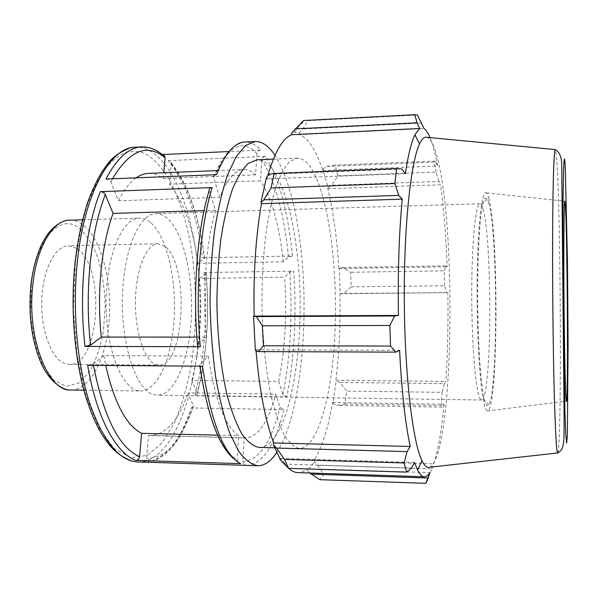 <?xml version="1.0" encoding="UTF-8"?>
<svg xmlns="http://www.w3.org/2000/svg" width="598" height="598" viewBox="0 0 598 598"><rect width="100%" height="100%" fill="white"/><g stroke="black" fill="none" stroke-linecap="round" stroke-linejoin="round"><path stroke-width="0.45" stroke-dasharray="2.99 2.24" d="M76.462 248.267L68.359 245.8C55.218 245.756 42.817 269.466 41.778 299.635C40.597 329.782 51.189 358.389 64.307 363.39L69.293 364.414C100.24 366.2 105.898 264.854 76.462 248.267M150.3 222.321C146.764 219.444 143.109 218.046 139.319 218.121C122.007 217.792 105.569 257.125 106.048 304.816C106.317 352.506 123.375 391.578 140.679 390.972C158.111 390.965 172.246 357.043 174.25 317.344C176.38 277.659 166.483 235.702 150.3 222.321M292.504 255.996L288.535 256.841L283.317 261.804L197.893 263.337L204.591 258.329L202.49 257.731C196.892 214.458 185.47 182.084 168.225 160.608L171.088 162.589L171.2 163.74L169.443 184.177L260.519 180.746L261.887 159.868C262.223 157.827 263.434 156.669 265.512 156.37C279.064 178.54 288.064 211.752 292.504 255.996L202.49 257.731M276.665 452.619C299.389 418.398 308.994 329.745 301.624 255.824C297.243 210.982 288.371 177.486 274.998 155.345M168.225 160.608L265.512 156.37M204.082 272.546L293.775 271.141C296.69 316.08 294.373 357.993 286.831 396.885L194.888 395.532C204.636 357.514 207.7 316.521 204.082 272.546L206.175 273.189L199.545 278.429L284.655 277.225L289.828 272.015L293.775 271.141M145.934 462.179C164.973 459.608 180.05 441.526 191.181 407.926L283.953 409.578C275.035 445.121 262.828 463.742 247.325 465.423L244.791 465.042L242.691 461.387L244.231 437.796L245.845 437.938C258.246 436.772 268.21 422.173 275.73 394.134L280.028 407.41L283.953 409.578M260.676 150.12C258.568 150.427 257.334 151.608 256.991 153.671L255.578 174.855C251.765 171.178 247.819 169.398 243.737 169.511C235.066 169.839 227.083 179.108 219.772 197.31L213.561 177.584C218.532 165.414 223.906 156.384 229.677 150.494C235.455 145.411 235.089 146.166 237.892 144.365C241.428 142.601 243.73 141.816 244.784 142.003C250.323 141.846 255.615 144.552 260.676 150.12L228.615 151.563M162.753 154.538L162.065 154.568L154.762 149.747L149.081 147.616M286.831 396.885L282.944 394.725L278.735 381.397L191.868 380.448L197.235 393.88L194.888 395.532M244.231 437.796L148.483 435.419L146.503 458.449C146.099 460.699 144.843 461.91 142.728 462.075M191.181 407.926L193.535 406.319L188.071 392.901L275.73 394.134M202.453 366.193C200.233 366.103 199.321 365.662 199.71 364.862L208.321 356.116L103.85 355.601L93.251 363.98L87.674 365.341M162.88 154.643L162.065 154.568M105.936 179.041C108.253 179.146 109.897 180.125 110.877 181.986L118.456 200.756L219.772 197.31M283.317 261.804C279.378 225.341 271.776 198.327 260.519 180.746M278.735 381.397C285.059 349.307 287.033 314.585 284.655 277.225M246.062 465.334L244.791 465.042M208.321 356.116C215.026 400.249 225.162 426.77 238.744 435.68L237.152 459.63L237.428 461.402L240.568 463.637M209.136 190.538L215.489 210.257C206.205 242.138 202.348 292.407 206.25 337.115L197.557 345.45M213.561 177.584C213.471 175.864 214.458 174.893 216.543 174.668M217.62 435.172L238.744 435.68M196.877 337.115L206.25 337.115M215.489 210.257L204.045 210.608M255.578 174.855L163.261 178.466C158.492 174.915 153.551 173.218 148.446 173.375M136.135 177.853C129.759 182.293 123.861 189.932 118.456 200.756M163.261 178.466L163.762 172.755M103.85 355.601L105.719 365.468M148.483 435.419L150.509 435.568C166.035 434.529 178.555 420.304 188.071 392.901M191.868 380.448C199.889 349.038 202.453 315.034 199.545 278.429M259.203 447.416C289.29 447.715 306.909 342.669 297.782 259.637C293.506 217.762 284.999 187.6 272.262 169.144C267.426 162.828 262.32 159.718 256.946 159.823M266.454 177.389L266.895 178.899L267.657 176.111M304.771 120.4L307.918 120.691L302.82 128.959L299.389 132.793L294.343 132.218L291.719 132.831M299.389 132.793L299.434 134.625C308.359 138.273 316.118 150.24 322.726 170.512L322.92 169.189L326.545 166.423L335.059 165.153L337.915 175.842L331.755 185.29L328.093 187.637L322.92 169.189M328.093 187.637L327.854 188.759C333.392 212.238 337.07 238.834 338.872 268.539L342.923 267.515L350.652 272.254L351.22 286.838L343.977 293.446L340.247 293.655L339.208 268.218M340.247 293.655L339.911 293.745C340.539 323.914 339.208 352.753 335.912 380.253L336.218 380.986L339.941 382.481L346.661 391.085L344.844 404.009L336.607 405.399L332.899 403.433L336.218 380.986M332.899 403.433L332.623 402.476C328.153 427.981 322.038 447.259 314.271 460.31L314.384 461.948L317.979 465.304L323.608 474.588L319.758 479.686M309.891 473.011L307.439 470.491L314.384 461.948M307.439 470.491L307.394 468.727C304.33 471.396 301.16 472.689 297.886 472.614M287.937 467.733L280.918 458.479L280.656 460.288M256.026 350.697L255.959 349.83L255.353 350.413M310.803 167.59C306.52 161.191 301.997 158.029 297.243 158.104L289.626 161.602C284.581 167.066 279.849 175.917 275.431 188.168C271.32 202.281 267.941 219.077 265.288 238.557C263.157 259.211 262.029 280.888 261.902 303.59C262.462 337.646 265.736 370.065 271.118 396.265C275.028 412.418 279.423 425.402 284.297 435.224C289.312 443.043 294.388 447.476 299.523 448.507C318.712 448.059 333.056 391.025 335.194 327.158C337.414 263.195 327.913 193.849 310.803 167.59M307.394 468.727L429.813 472.629M332.623 402.476L444.075 404.248L442.557 407.148L336.607 405.399M344.844 404.009L441.062 405.564L442.557 407.148M339.911 293.745L447.865 292.661L343.977 293.446M351.22 286.838L444.598 285.747L446.504 292.415M327.854 188.759L440.584 184.789L438.947 181.433L331.755 185.29M337.915 175.842L436.077 172.097L438.947 181.433M421.68 123.046L302.82 128.959M299.434 134.625L424.034 128.592M307.918 120.691L417.434 115.033M402.028 169.01L269.466 174.205M266.895 178.899L405.347 173.629M482.99 208.889C491.967 238.281 492.094 385.202 482.937 398.888L481.569 400.01L480.179 398.829C475.791 392.303 471.725 345.181 471.74 293.797C471.717 242.377 475.716 203.058 480.03 203.731L481.412 204.83L482.99 208.889M488.872 203.253L487.295 198.857L485.18 197.931C483.76 200.076 482.437 205.293 481.196 213.568C478.834 232.525 477.436 265.923 477.645 301.893C478.004 337.863 479.925 371.238 482.579 390.15C483.954 398.41 485.359 403.605 486.809 405.736L488.91 404.771C498.022 389.522 497.813 234.969 488.872 203.253M488.932 198.783C487.826 194.492 486.697 192.489 485.524 192.758C481.054 193.132 476.965 237.511 477.099 294.687C477.189 351.833 481.532 403.149 486.084 409.772L487.243 410.893C498.074 414.115 499.053 234.85 488.932 198.783M167.186 218.128C163.583 215.041 159.838 213.531 155.966 213.613C139.461 213.419 123.472 249.964 122.411 297.199C121.192 344.403 135.469 387.81 152.079 394.075L157.394 395.226C175.042 395.196 189.274 359.562 191.3 317.986C193.453 276.418 183.534 232.375 167.186 218.128M326.545 166.423L435.815 161.998L434.29 161.109L335.059 165.153M322.726 170.512L437.572 165.975C435.673 155.757 433.58 147.392 431.293 140.881L430.037 137.607M435.815 161.998L437.572 165.975M429.7 467.24C454.592 455.302 457.007 209.547 434.626 148.977C432.249 142.227 429.738 138.347 427.107 137.323M317.979 465.304L431.793 468.832L428.243 478.056L323.608 474.588M431.793 468.832L433.744 463.876C438.162 450.331 441.608 430.455 444.075 404.248M441.062 405.564L442.139 392.333L346.661 391.085M339.941 382.481L444.441 383.639L442.139 392.333M444.441 383.639L445.884 381.419C447.67 353.179 448.328 323.593 447.865 292.661M444.598 285.747L444.194 270.842L350.652 272.254M342.923 267.515L445.794 265.841L444.194 270.842M445.794 265.841L447.177 266.798C446.041 236.322 443.843 208.986 440.584 184.789M436.077 172.097L434.29 161.109M338.872 268.539L447.177 266.798M335.912 380.253L445.884 381.419M314.271 460.31L433.744 463.876M283.901 464.041L411.603 467.987M280.918 458.479L414.481 462.433M255.959 349.83L399.591 350.316M197.893 263.337C193.012 227.636 183.526 201.257 169.443 184.177M164.771 246.294L157.917 243.745C146.816 243.633 136.344 267.867 135.507 298.768C134.55 329.64 143.565 358.927 154.658 364.018L158.874 365.064C185.006 366.813 189.626 263.374 164.771 246.294M69.697 220.176C74.003 220.086 78.159 221.439 82.18 224.25C100.576 237.331 111.811 278.586 109.329 317.643C107.005 356.714 90.844 390.053 71.027 390.016M31.35 284.499L30.513 313.666C32.374 333.243 36.411 350.271 42.622 364.728L53.715 380.089L66.228 386.286L78.622 383.213L89.573 371.829C95.822 360.669 100.442 347.117 103.417 331.165L105.241 306.154C104.672 289.006 102.28 273.002 98.05 258.142C92.847 244.604 86.381 234.446 78.637 227.666C60.174 213.396 36.239 238.52 31.35 284.499M171.2 163.74C187.907 184.61 198.999 216.177 204.471 258.448M129.235 148.237L135.387 147.175C164.988 145.919 189.274 197.243 196.809 257.843C209.704 348.073 183.272 462.426 137.861 461.977L131.695 461.013M206.056 273.308C209.562 316.305 206.587 356.371 197.138 393.506M193.438 405.915C181.889 440.748 166.244 458.262 146.503 458.449M93.49 365.378L93.251 363.98M110.877 181.986L112.536 178.787M288.535 256.841C284.117 213.688 275.237 181.358 261.887 159.868M282.944 394.725C290.389 356.797 292.684 315.894 289.828 272.015M242.691 461.387C258.463 461.043 270.909 443.051 280.028 407.41M199.814 364.735C208.119 418.899 220.565 450.526 237.152 459.63M209.225 190.897C197.542 228.608 192.578 290.74 197.661 345.338M256.991 153.671C242.123 137.899 227.681 146.009 213.658 177.995M75.355 263.038L73.405 309.323L77.09 355.13L85.933 395.846L98.827 427.779L114.323 448.65L130.872 457.709L147.115 455.422L161.968 443.096L174.623 422.48C181.829 405.309 187.451 385.762 191.495 363.846C196.376 329.281 196.802 294.291 192.758 258.852C185.597 204.068 164.981 157.76 138.699 151.556L127.411 151.795C119.794 154.508 112.394 160.122 105.203 168.643C98.274 178.832 92.07 191.681 86.59 207.207C81.664 224.078 77.919 242.691 75.355 263.038M557.867 452.895C561.858 443.589 560.775 214.121 556.745 159.823L555.482 149.657M83.877 390.195L140.679 390.972M82.539 219.795L139.319 218.121M204.591 258.329C199.134 215.915 187.959 184.005 171.088 162.589M197.235 393.88C206.706 356.565 209.689 316.335 206.175 273.189M145.919 462.179C153.873 461.051 154.822 460.221 156.848 459.376L164.166 454.914L169.204 450.511L172.403 447.072L179.706 437.048L193.543 406.319M199.71 364.862L199.889 366.17M234.655 459.406L237.428 461.402M216.498 170.617L243.737 169.511M150.509 435.568L245.845 437.938M294.343 132.218L304.509 120.422M482.937 398.888L488.91 404.771M481.412 204.83L487.295 198.857M481.569 400.01L157.394 395.226M480.03 203.731L155.966 213.613M157.917 243.745L68.359 245.8M69.293 364.414L158.874 365.064M274.594 447.835L299.523 448.507M273.383 159.12L297.243 158.104M564.826 201.205L563.069 201.018M562.337 200.935L485.524 192.758M487.243 410.893L566.403 401.206"/><path stroke-width="0.9" d="M274.998 155.345C268.868 146.024 262.283 141.412 255.241 141.509L245.599 145.449L236.188 156.594L227.517 174.997C222.254 190.717 217.904 209.457 214.48 231.224C211.722 254.314 210.249 278.571 210.055 304.001C210.653 329.416 212.507 353.65 215.624 376.695C219.391 398.403 224.033 417.075 229.542 432.713L238.505 450.974C244.866 459.653 251.295 464.579 257.79 465.76C264.57 465.76 270.857 461.379 276.665 452.619M257.79 465.76L145.934 462.179M135.753 460.37L240.568 463.637C223.652 454.54 210.945 422.061 202.453 366.193L87.674 365.341C96.45 417.755 116.109 453.232 135.753 460.37C137.891 460.198 139.17 458.972 139.581 456.685L141.621 433.318L217.62 435.172M84.998 346.406L200.293 346.713C195.06 290.426 200.158 226.246 212.126 187.578L100.322 191.652C85.088 229.4 78.517 291.719 84.998 346.406L90.604 345.091L101.309 337.085L196.877 337.115M149.081 147.616L141.853 146.869C128.966 147.392 116.999 158.119 105.936 179.041L216.543 174.668C225.237 153.267 234.648 142.384 244.784 142.003L255.241 141.509M228.615 151.563L162.753 154.538M204.045 210.608L113.089 213.411L105.323 194.604C104.329 192.743 102.654 191.764 100.322 191.652M163.762 172.755L165.078 157.745L164.854 156.265L162.88 154.643M212.126 187.578C209.995 187.802 209.001 188.789 209.136 190.538C197.437 228.429 192.466 290.703 197.557 345.45C197.153 346.22 198.065 346.638 200.293 346.713M216.498 170.617L148.446 173.375C144.32 173.54 140.216 175.027 136.135 177.853M113.089 213.411C101.451 244.582 96.555 293.536 101.309 337.085M105.719 365.468C114.285 402.903 126.253 425.514 141.621 433.318M273.383 159.12L256.946 159.823L248.342 163.336C242.631 168.778 237.286 177.569 232.286 189.708C227.636 203.694 223.802 220.333 220.789 239.611C218.367 260.04 217.074 281.486 216.902 303.941C217.5 337.623 221.148 369.699 227.195 395.622C231.59 411.618 236.531 424.475 242.018 434.208C247.677 441.967 253.403 446.37 259.203 447.416L274.594 447.835M258.209 351.609L263.397 345.756L262.365 325.79L256.37 316.604L253.552 316.297L255.353 350.413L258.209 351.609L395.913 352.132L390.554 346.055L263.397 345.756M253.552 316.297L254.172 316.133C253.238 274.4 255.667 236.913 261.468 203.671L260.952 202.445L263.882 199.837L271.036 187.966L274.153 173.435L269.466 174.205L266.454 177.389L260.952 202.445M267.657 176.111C274.871 151.615 282.936 137.817 291.846 134.707L291.719 132.831L303.627 120.519L415.49 114.674L303.627 120.519M284.513 459.399L276.47 448.074L273.331 444.62L280.656 460.288L288.647 468.361L284.513 459.399L404.046 462.957L406.64 472.128L411.603 467.987L414.481 462.433L417.546 470.006C419.833 474.468 422.098 476.726 424.341 476.77L297.886 472.614C294.59 472.525 291.278 470.895 287.937 467.733M273.331 444.62L273.69 442.954C265.325 420.693 259.435 389.941 256.026 350.697M254.172 316.133L398.432 315.438L394.695 315.953L256.37 316.604M262.365 325.79L389.851 325.476L394.695 315.953M273.69 442.954L410.228 446.489L407.133 451.617L276.47 448.074M404.046 462.957L407.133 451.617M424.341 476.77C426.232 476.8 428.056 475.417 429.813 472.629L425.888 483.334L319.758 479.686L309.891 473.011M427.69 477.996L310.982 474.132M430.037 137.607C428.108 132.965 426.112 129.96 424.034 128.592L417.434 115.033L415.49 114.674M295.068 128.884L417.083 122.807L419.654 128.51L414.915 134.752C411.349 142.04 408.165 155.002 405.347 173.629L402.028 169.01L396.698 168.614L394.807 183.526L271.036 187.966M274.153 173.435L396.698 168.614M427.107 137.323L425.499 137.174C423.474 137.465 421.478 139.745 419.497 144.013C410.699 162.23 403.71 227.935 404.315 302.468C404.883 377.002 412.904 442.595 421.979 460.677C424.034 464.908 426.068 467.158 428.093 467.419L429.7 467.24M417.083 122.807L414.788 114.771M263.882 199.837L398.784 195.389L394.807 183.526M398.784 195.389L402.275 199.149C399.023 233.459 397.737 272.217 398.432 315.438M389.851 325.476L390.554 346.055M395.913 352.132L399.591 350.316C401.707 391.331 405.25 423.384 410.228 446.489M425.888 483.334L428.243 478.056M406.64 472.128L288.647 468.361M261.468 203.671L402.275 199.149M291.846 134.707L419.654 128.51M565.454 206.474L564.826 201.205C564.056 201.96 563.615 242.706 563.974 294.65C564.318 346.571 565.357 393.536 566.194 400.069L566.403 401.206C568.324 405.534 567.442 238.923 565.454 206.474M69.697 220.176C64.89 219.915 59.172 222.703 52.549 228.541C48.565 232.966 46.794 234.506 41.262 245.247C36.343 256.265 32.912 269.264 30.976 284.229C28.218 313.15 31.305 338.767 40.23 361.08C48.625 381.614 63.111 390.673 71.027 390.016C47.855 392.146 26.133 336.584 32.965 283.482C37.039 246.107 53.416 219.974 69.697 220.176L82.539 219.795M145.919 462.179L137.861 461.977C119.219 461.043 103.088 441.249 89.468 402.596C77.127 364.332 72.246 310.078 77.314 261.827C84.348 192.302 110.697 146.921 135.387 147.175L144.41 146.884L150.487 148.005L157.035 150.778L164.854 156.265M139.581 456.685C119.114 447.775 103.746 417.344 93.49 365.378M90.604 345.091C84.415 291.944 90.702 231.478 105.323 194.604M112.536 178.787C129.706 150.098 147.22 143.086 165.078 157.745M565.312 168.494L567.465 261.745L568.1 344.867L567.338 435.538L566.627 443.155L565.76 434.552L564.833 408.785L562.957 262.769C562.666 177.741 563.989 139.768 565.312 168.494M555.482 149.657L555.191 149.582C553.733 150.248 552.522 193.909 552.597 259.846C552.642 305.78 553.3 357.417 554.294 394.284C555.363 431.592 556.454 451.154 557.575 452.97L557.867 452.895M71.027 390.016L83.877 390.195M199.889 366.17C207.581 416.372 219.174 447.454 234.655 459.406M131.695 461.013C114.592 453.919 108.26 444.606 99.664 430.672C93.677 419.609 88.467 406.304 84.034 390.771C74.025 354.113 70.527 305.944 75.042 262.791C77.77 239.439 82.188 218.726 88.295 200.644C92.57 189.364 97.257 179.542 102.37 171.185L107.573 164.069C111.946 157.737 119.166 152.46 129.235 148.237M419.497 144.013L414.915 134.752M421.979 460.677L417.546 470.006M425.499 137.174L555.191 149.582C559.294 151.743 561.47 156.579 561.724 164.084L564.093 416.253C564.123 444.89 564.228 449.113 557.575 452.97L428.093 467.419M563.069 201.018L562.337 200.935"/></g></svg>
